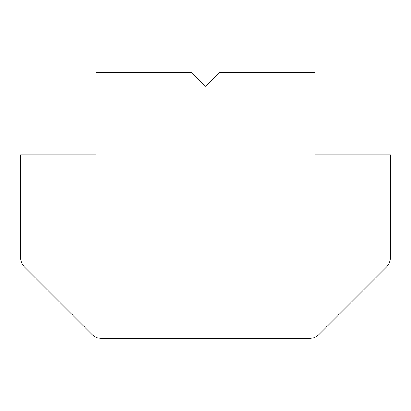 <?xml version="1.0" encoding="UTF-8"?>
<svg xmlns="http://www.w3.org/2000/svg" width="411" height="411" viewBox="0 0 411 411"><rect width="100%" height="100%" fill="white"/><g stroke="black" fill="none" stroke-linecap="round" stroke-linejoin="round"><path stroke-width="0.62" d="M191.798 72.608L205.5 86.31L219.202 72.608L315.098 72.608L315.098 154.808L390.45 154.808L390.45 257.363A13.702 13.702 0 0 1 386.438 267.052L319.111 334.379A13.702 13.702 0 0 1 309.426 338.392L101.574 338.392A13.702 13.702 0 0 1 91.889 334.379L24.562 267.052A13.702 13.702 0 0 1 20.55 257.363L20.55 154.808L95.902 154.808L95.902 72.608L191.798 72.608"/></g></svg>
